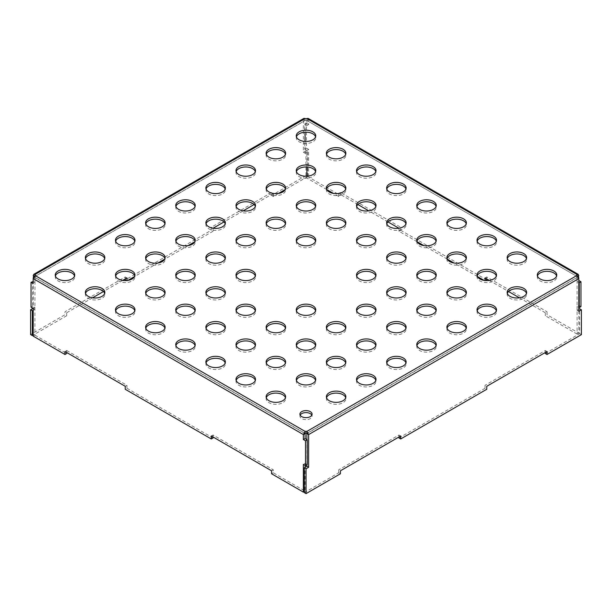 <?xml version="1.0" encoding="UTF-8"?>
<svg xmlns="http://www.w3.org/2000/svg" width="612" height="612" viewBox="0 0 612 612"><rect width="100%" height="100%" fill="white"/><g stroke="black" fill="none" stroke-linecap="round" stroke-linejoin="round"><path stroke-width="0.46" stroke-dasharray="3.06 2.29" d="M300.163 415.12A6.089 3.511 0 0 0 299.911 416.114A6.089 3.511 0 0 0 301.693 418.6A6.089 3.511 0 0 0 308.326 419.365A6.089 3.511 0 0 0 312.089 416.114A6.089 3.511 0 0 0 311.837 415.12M326.54 397.731A9.738 5.623 0 0 0 326.387 398.726A9.738 5.623 0 0 0 329.241 402.696A9.738 5.623 0 0 0 339.851 403.92A9.738 5.623 0 0 0 345.864 398.726A9.738 5.623 0 0 0 345.711 397.731M356.674 380.335A9.738 5.623 0 0 0 356.513 381.33A9.738 5.623 0 0 0 359.366 385.308A9.738 5.623 0 0 0 369.985 386.524A9.738 5.623 0 0 0 375.998 381.33A9.738 5.623 0 0 0 375.837 380.335M386.799 362.939A9.738 5.623 0 0 0 386.646 363.933A9.738 5.623 0 0 0 389.5 367.911A9.738 5.623 0 0 0 400.11 369.128A9.738 5.623 0 0 0 406.123 363.933A9.738 5.623 0 0 0 405.97 362.939M416.925 345.55A9.738 5.623 0 0 0 416.772 346.545A9.738 5.623 0 0 0 419.625 350.515A9.738 5.623 0 0 0 430.236 351.739A9.738 5.623 0 0 0 436.249 346.545A9.738 5.623 0 0 0 436.096 345.55M447.051 328.154A9.738 5.623 0 0 0 446.898 329.149A9.738 5.623 0 0 0 449.751 333.127A9.738 5.623 0 0 0 460.362 334.343A9.738 5.623 0 0 0 466.375 329.149A9.738 5.623 0 0 0 466.222 328.154M477.176 310.758A9.738 5.623 0 0 0 477.023 311.753A9.738 5.623 0 0 0 479.877 315.731A9.738 5.623 0 0 0 490.495 316.947A9.738 5.623 0 0 0 496.508 311.753A9.738 5.623 0 0 0 496.347 310.758M296.415 380.335A9.738 5.623 0 0 0 296.262 381.33A9.738 5.623 0 0 0 299.115 385.308A9.738 5.623 0 0 0 309.726 386.524A9.738 5.623 0 0 0 315.738 381.33A9.738 5.623 0 0 0 315.585 380.335M326.54 362.939A9.738 5.623 0 0 0 326.387 363.933A9.738 5.623 0 0 0 329.241 367.911A9.738 5.623 0 0 0 339.851 369.128A9.738 5.623 0 0 0 345.864 363.933A9.738 5.623 0 0 0 345.711 362.939M356.674 345.55A9.738 5.623 0 0 0 356.513 346.545A9.738 5.623 0 0 0 359.366 350.515A9.738 5.623 0 0 0 369.985 351.739A9.738 5.623 0 0 0 375.998 346.545A9.738 5.623 0 0 0 375.837 345.55M386.799 328.154A9.738 5.623 0 0 0 386.646 329.149A9.738 5.623 0 0 0 389.5 333.127A9.738 5.623 0 0 0 400.11 334.343A9.738 5.623 0 0 0 406.123 329.149A9.738 5.623 0 0 0 405.97 328.154M416.925 310.758A9.738 5.623 0 0 0 416.772 311.753A9.738 5.623 0 0 0 419.625 315.731A9.738 5.623 0 0 0 430.236 316.947A9.738 5.623 0 0 0 436.249 311.753A9.738 5.623 0 0 0 436.096 310.758M447.051 293.362A9.738 5.623 0 0 0 446.898 294.357A9.738 5.623 0 0 0 449.751 298.335A9.738 5.623 0 0 0 460.362 299.551A9.738 5.623 0 0 0 466.375 294.357A9.738 5.623 0 0 0 466.222 293.362M266.289 397.731A9.738 5.623 0 0 0 266.136 398.726A9.738 5.623 0 0 0 268.989 402.696A9.738 5.623 0 0 0 279.6 403.92A9.738 5.623 0 0 0 285.613 398.726A9.738 5.623 0 0 0 285.46 397.731M266.289 362.939A9.738 5.623 0 0 0 266.136 363.933A9.738 5.623 0 0 0 268.989 367.911A9.738 5.623 0 0 0 279.6 369.128A9.738 5.623 0 0 0 285.613 363.933A9.738 5.623 0 0 0 285.46 362.939M296.415 345.55A9.738 5.623 0 0 0 296.262 346.545A9.738 5.623 0 0 0 299.115 350.515A9.738 5.623 0 0 0 309.726 351.739A9.738 5.623 0 0 0 315.738 346.545A9.738 5.623 0 0 0 315.585 345.55M326.54 328.154A9.738 5.623 0 0 0 326.387 329.149A9.738 5.623 0 0 0 329.241 333.127A9.738 5.623 0 0 0 339.851 334.343A9.738 5.623 0 0 0 345.864 329.149A9.738 5.623 0 0 0 345.711 328.154M356.674 310.758A9.738 5.623 0 0 0 356.513 311.753A9.738 5.623 0 0 0 359.366 315.731A9.738 5.623 0 0 0 369.985 316.947A9.738 5.623 0 0 0 375.998 311.753A9.738 5.623 0 0 0 375.837 310.758M386.799 293.362A9.738 5.623 0 0 0 386.646 294.357A9.738 5.623 0 0 0 389.5 298.335A9.738 5.623 0 0 0 400.11 299.551A9.738 5.623 0 0 0 406.123 294.357A9.738 5.623 0 0 0 405.97 293.362M416.925 275.974A9.738 5.623 0 0 0 416.772 276.968A9.738 5.623 0 0 0 419.625 280.939A9.738 5.623 0 0 0 430.236 282.163A9.738 5.623 0 0 0 436.249 276.968A9.738 5.623 0 0 0 436.096 275.974M236.163 380.335A9.738 5.623 0 0 0 236.002 381.33A9.738 5.623 0 0 0 238.856 385.308A9.738 5.623 0 0 0 249.474 386.524A9.738 5.623 0 0 0 255.487 381.33A9.738 5.623 0 0 0 255.326 380.335M236.163 345.55A9.738 5.623 0 0 0 236.002 346.545A9.738 5.623 0 0 0 238.856 350.515A9.738 5.623 0 0 0 249.474 351.739A9.738 5.623 0 0 0 255.487 346.545A9.738 5.623 0 0 0 255.326 345.55M266.289 328.154A9.738 5.623 0 0 0 266.136 329.149A9.738 5.623 0 0 0 268.989 333.127A9.738 5.623 0 0 0 279.6 334.343A9.738 5.623 0 0 0 285.613 329.149A9.738 5.623 0 0 0 285.46 328.154M356.674 275.974A9.738 5.623 0 0 0 356.513 276.968A9.738 5.623 0 0 0 359.366 280.939A9.738 5.623 0 0 0 369.985 282.163A9.738 5.623 0 0 0 375.998 276.968A9.738 5.623 0 0 0 375.837 275.974M386.799 258.578A9.738 5.623 0 0 0 386.646 259.572A9.738 5.623 0 0 0 389.5 263.55A9.738 5.623 0 0 0 400.11 264.767A9.738 5.623 0 0 0 406.123 259.572A9.738 5.623 0 0 0 405.97 258.578M296.415 310.758A9.738 5.623 0 0 0 296.262 311.753A9.738 5.623 0 0 0 299.115 315.731A9.738 5.623 0 0 0 309.726 316.947A9.738 5.623 0 0 0 315.738 311.753A9.738 5.623 0 0 0 315.585 310.758M206.03 362.939A9.738 5.623 0 0 0 205.877 363.933A9.738 5.623 0 0 0 208.73 367.911A9.738 5.623 0 0 0 219.341 369.128A9.738 5.623 0 0 0 225.354 363.933A9.738 5.623 0 0 0 225.201 362.939M206.03 328.154A9.738 5.623 0 0 0 205.877 329.149A9.738 5.623 0 0 0 208.73 333.127A9.738 5.623 0 0 0 219.341 334.343A9.738 5.623 0 0 0 225.354 329.149A9.738 5.623 0 0 0 225.201 328.154M236.163 310.758A9.738 5.623 0 0 0 236.002 311.753A9.738 5.623 0 0 0 238.856 315.731A9.738 5.623 0 0 0 249.474 316.947A9.738 5.623 0 0 0 255.487 311.753A9.738 5.623 0 0 0 255.326 310.758M507.31 293.362A9.738 5.623 0 0 0 507.157 294.357A9.738 5.623 0 0 0 510.01 298.335A9.738 5.623 0 0 0 520.621 299.551A9.738 5.623 0 0 0 526.634 294.357A9.738 5.623 0 0 0 526.481 293.362M356.674 241.182A9.738 5.623 0 0 0 356.513 242.176A9.738 5.623 0 0 0 359.366 246.154A9.738 5.623 0 0 0 369.985 247.37A9.738 5.623 0 0 0 375.998 242.176A9.738 5.623 0 0 0 375.837 241.182M477.176 275.974A9.738 5.623 0 0 0 477.023 276.968A9.738 5.623 0 0 0 479.877 280.939A9.738 5.623 0 0 0 490.495 282.163A9.738 5.623 0 0 0 496.508 276.968A9.738 5.623 0 0 0 496.347 275.974M175.904 345.55A9.738 5.623 0 0 0 175.751 346.545A9.738 5.623 0 0 0 178.605 350.515A9.738 5.623 0 0 0 189.215 351.739A9.738 5.623 0 0 0 195.228 346.545A9.738 5.623 0 0 0 195.075 345.55M175.904 310.758A9.738 5.623 0 0 0 175.751 311.753A9.738 5.623 0 0 0 178.605 315.731A9.738 5.623 0 0 0 189.215 316.947A9.738 5.623 0 0 0 195.228 311.753A9.738 5.623 0 0 0 195.075 310.758M206.03 293.362A9.738 5.623 0 0 0 205.877 294.357A9.738 5.623 0 0 0 208.73 298.335A9.738 5.623 0 0 0 219.341 299.551A9.738 5.623 0 0 0 225.354 294.357A9.738 5.623 0 0 0 225.201 293.362M236.163 275.974A9.738 5.623 0 0 0 236.002 276.968A9.738 5.623 0 0 0 238.856 280.939A9.738 5.623 0 0 0 249.474 282.163A9.738 5.623 0 0 0 255.487 276.968A9.738 5.623 0 0 0 255.326 275.974M296.415 241.182A9.738 5.623 0 0 0 296.262 242.176A9.738 5.623 0 0 0 299.115 246.154A9.738 5.623 0 0 0 309.726 247.37A9.738 5.623 0 0 0 315.738 242.176A9.738 5.623 0 0 0 315.585 241.182M326.54 223.793A9.738 5.623 0 0 0 326.387 224.78A9.738 5.623 0 0 0 329.241 228.758A9.738 5.623 0 0 0 339.851 229.974A9.738 5.623 0 0 0 345.864 224.78A9.738 5.623 0 0 0 345.711 223.793M447.051 258.578A9.738 5.623 0 0 0 446.898 259.572A9.738 5.623 0 0 0 449.751 263.55A9.738 5.623 0 0 0 460.362 264.767A9.738 5.623 0 0 0 466.375 259.572A9.738 5.623 0 0 0 466.222 258.578M145.778 328.154A9.738 5.623 0 0 0 145.625 329.149A9.738 5.623 0 0 0 148.479 333.127A9.738 5.623 0 0 0 159.089 334.343A9.738 5.623 0 0 0 165.102 329.149A9.738 5.623 0 0 0 164.949 328.154M145.778 293.362A9.738 5.623 0 0 0 145.625 294.357A9.738 5.623 0 0 0 148.479 298.335A9.738 5.623 0 0 0 159.089 299.551A9.738 5.623 0 0 0 165.102 294.357A9.738 5.623 0 0 0 164.949 293.362M175.904 275.974A9.738 5.623 0 0 0 175.751 276.968A9.738 5.623 0 0 0 178.605 280.939A9.738 5.623 0 0 0 189.215 282.163A9.738 5.623 0 0 0 195.228 276.968A9.738 5.623 0 0 0 195.075 275.974M206.03 258.578A9.738 5.623 0 0 0 205.877 259.572A9.738 5.623 0 0 0 208.73 263.55A9.738 5.623 0 0 0 219.341 264.767A9.738 5.623 0 0 0 225.354 259.572A9.738 5.623 0 0 0 225.201 258.578M236.163 241.182A9.738 5.623 0 0 0 236.002 242.176A9.738 5.623 0 0 0 238.856 246.154A9.738 5.623 0 0 0 249.474 247.37A9.738 5.623 0 0 0 255.487 242.176A9.738 5.623 0 0 0 255.326 241.182M266.289 223.793A9.738 5.623 0 0 0 266.136 224.78A9.738 5.623 0 0 0 268.989 228.758A9.738 5.623 0 0 0 279.6 229.974A9.738 5.623 0 0 0 285.613 224.78A9.738 5.623 0 0 0 285.46 223.793M296.415 206.397A9.738 5.623 0 0 0 296.262 207.392A9.738 5.623 0 0 0 299.115 211.362A9.738 5.623 0 0 0 309.726 212.586A9.738 5.623 0 0 0 315.738 207.392A9.738 5.623 0 0 0 315.585 206.397M416.925 241.182A9.738 5.623 0 0 0 416.772 242.176A9.738 5.623 0 0 0 419.625 246.154A9.738 5.623 0 0 0 430.236 247.37A9.738 5.623 0 0 0 436.249 242.176A9.738 5.623 0 0 0 436.096 241.182M115.653 310.758A9.738 5.623 0 0 0 115.492 311.753A9.738 5.623 0 0 0 118.345 315.731A9.738 5.623 0 0 0 128.964 316.947A9.738 5.623 0 0 0 134.977 311.753A9.738 5.623 0 0 0 134.824 310.758M386.799 223.793A9.738 5.623 0 0 0 386.646 224.78A9.738 5.623 0 0 0 389.5 228.758A9.738 5.623 0 0 0 400.11 229.974A9.738 5.623 0 0 0 406.123 224.78A9.738 5.623 0 0 0 405.97 223.793M356.674 206.397A9.738 5.623 0 0 0 356.513 207.392A9.738 5.623 0 0 0 359.366 211.362A9.738 5.623 0 0 0 369.985 212.586A9.738 5.623 0 0 0 375.998 207.392A9.738 5.623 0 0 0 375.837 206.397M326.54 189.001A9.738 5.623 0 0 0 326.387 189.995A9.738 5.623 0 0 0 329.241 193.973A9.738 5.623 0 0 0 339.851 195.19A9.738 5.623 0 0 0 345.864 189.995A9.738 5.623 0 0 0 345.711 189.001M537.435 275.974A9.738 5.623 0 0 0 537.282 276.968A9.738 5.623 0 0 0 540.136 280.939A9.738 5.623 0 0 0 550.746 282.163A9.738 5.623 0 0 0 556.759 276.968A9.738 5.623 0 0 0 556.606 275.974M507.31 258.578A9.738 5.623 0 0 0 507.157 259.572A9.738 5.623 0 0 0 510.01 263.55A9.738 5.623 0 0 0 520.621 264.767A9.738 5.623 0 0 0 526.634 259.572A9.738 5.623 0 0 0 526.481 258.578M477.176 241.182A9.738 5.623 0 0 0 477.023 242.176A9.738 5.623 0 0 0 479.877 246.154A9.738 5.623 0 0 0 490.495 247.37A9.738 5.623 0 0 0 496.508 242.176A9.738 5.623 0 0 0 496.347 241.182M447.051 223.793A9.738 5.623 0 0 0 446.898 224.78A9.738 5.623 0 0 0 449.751 228.758A9.738 5.623 0 0 0 460.362 229.974A9.738 5.623 0 0 0 466.375 224.78A9.738 5.623 0 0 0 466.222 223.793M416.925 206.397A9.738 5.623 0 0 0 416.772 207.392A9.738 5.623 0 0 0 419.625 211.362A9.738 5.623 0 0 0 430.236 212.586A9.738 5.623 0 0 0 436.249 207.392A9.738 5.623 0 0 0 436.096 206.397M386.799 189.001A9.738 5.623 0 0 0 386.646 189.995A9.738 5.623 0 0 0 389.5 193.973A9.738 5.623 0 0 0 400.11 195.19A9.738 5.623 0 0 0 406.123 189.995A9.738 5.623 0 0 0 405.97 189.001M356.674 171.605A9.738 5.623 0 0 0 356.513 172.599A9.738 5.623 0 0 0 359.366 176.577A9.738 5.623 0 0 0 369.985 177.794A9.738 5.623 0 0 0 375.998 172.599A9.738 5.623 0 0 0 375.837 171.605M115.653 275.974A9.738 5.623 0 0 0 115.492 276.968A9.738 5.623 0 0 0 118.345 280.939A9.738 5.623 0 0 0 128.964 282.163A9.738 5.623 0 0 0 134.977 276.968A9.738 5.623 0 0 0 134.824 275.974M145.778 258.578A9.738 5.623 0 0 0 145.625 259.572A9.738 5.623 0 0 0 148.479 263.55A9.738 5.623 0 0 0 159.089 264.767A9.738 5.623 0 0 0 165.102 259.572A9.738 5.623 0 0 0 164.949 258.578M175.904 241.182A9.738 5.623 0 0 0 175.751 242.176A9.738 5.623 0 0 0 178.605 246.154A9.738 5.623 0 0 0 189.215 247.37A9.738 5.623 0 0 0 195.228 242.176A9.738 5.623 0 0 0 195.075 241.182M206.03 223.793A9.738 5.623 0 0 0 205.877 224.78A9.738 5.623 0 0 0 208.73 228.758A9.738 5.623 0 0 0 219.341 229.974A9.738 5.623 0 0 0 225.354 224.78A9.738 5.623 0 0 0 225.201 223.793M236.163 206.397A9.738 5.623 0 0 0 236.002 207.392A9.738 5.623 0 0 0 238.856 211.362A9.738 5.623 0 0 0 249.474 212.586A9.738 5.623 0 0 0 255.487 207.392A9.738 5.623 0 0 0 255.326 206.397M266.289 189.001A9.738 5.623 0 0 0 266.136 189.995A9.738 5.623 0 0 0 268.989 193.973A9.738 5.623 0 0 0 279.6 195.19A9.738 5.623 0 0 0 285.613 189.995A9.738 5.623 0 0 0 285.46 189.001M85.519 293.362A9.738 5.623 0 0 0 85.366 294.357A9.738 5.623 0 0 0 88.22 298.335A9.738 5.623 0 0 0 98.83 299.551A9.738 5.623 0 0 0 104.843 294.357A9.738 5.623 0 0 0 104.69 293.362M296.415 171.605A9.738 5.623 0 0 0 296.262 172.599A9.738 5.623 0 0 0 299.115 176.577A9.738 5.623 0 0 0 309.726 177.794A9.738 5.623 0 0 0 315.738 172.599A9.738 5.623 0 0 0 315.585 171.605M326.54 154.216A9.738 5.623 0 0 0 326.387 155.211A9.738 5.623 0 0 0 329.241 159.181A9.738 5.623 0 0 0 339.851 160.405A9.738 5.623 0 0 0 345.864 155.211A9.738 5.623 0 0 0 345.711 154.216M85.519 258.578A9.738 5.623 0 0 0 85.366 259.572A9.738 5.623 0 0 0 88.22 263.55A9.738 5.623 0 0 0 98.83 264.767A9.738 5.623 0 0 0 104.843 259.572A9.738 5.623 0 0 0 104.69 258.578M115.653 241.182A9.738 5.623 0 0 0 115.492 242.176A9.738 5.623 0 0 0 118.345 246.154A9.738 5.623 0 0 0 128.964 247.37A9.738 5.623 0 0 0 134.977 242.176A9.738 5.623 0 0 0 134.824 241.182M145.778 223.793A9.738 5.623 0 0 0 145.625 224.78A9.738 5.623 0 0 0 148.479 228.758A9.738 5.623 0 0 0 159.089 229.974A9.738 5.623 0 0 0 165.102 224.78A9.738 5.623 0 0 0 164.949 223.793M175.904 206.397A9.738 5.623 0 0 0 175.751 207.392A9.738 5.623 0 0 0 178.605 211.362A9.738 5.623 0 0 0 189.215 212.586A9.738 5.623 0 0 0 195.228 207.392A9.738 5.623 0 0 0 195.075 206.397M206.03 189.001A9.738 5.623 0 0 0 205.877 189.995A9.738 5.623 0 0 0 208.73 193.973A9.738 5.623 0 0 0 219.341 195.19A9.738 5.623 0 0 0 225.354 189.995A9.738 5.623 0 0 0 225.201 189.001M236.163 171.605A9.738 5.623 0 0 0 236.002 172.599A9.738 5.623 0 0 0 238.856 176.577A9.738 5.623 0 0 0 249.474 177.794A9.738 5.623 0 0 0 255.487 172.599A9.738 5.623 0 0 0 255.326 171.605M55.394 275.974A9.738 5.623 0 0 0 55.241 276.968A9.738 5.623 0 0 0 58.094 280.939A9.738 5.623 0 0 0 68.705 282.163A9.738 5.623 0 0 0 74.718 276.968A9.738 5.623 0 0 0 74.565 275.974M266.289 154.216A9.738 5.623 0 0 0 266.136 155.211A9.738 5.623 0 0 0 268.989 159.181A9.738 5.623 0 0 0 279.6 160.405A9.738 5.623 0 0 0 285.613 155.211A9.738 5.623 0 0 0 285.46 154.216M296.415 136.82A9.738 5.623 0 0 0 296.262 137.815A9.738 5.623 0 0 0 299.115 141.793A9.738 5.623 0 0 0 309.726 143.009A9.738 5.623 0 0 0 315.738 137.815A9.738 5.623 0 0 0 315.585 136.82M304.761 124.274L306.482 123.28L306.482 148.135L304.761 149.121L304.761 124.274L306.91 125.521L306.91 120.549L577.009 276.486L577.093 281.505L578.814 280.51L578.814 278.582L577.093 277.596L577.009 275.454L577.009 276.486A1.17 0.673 0 0 0 576.665 276.968A1.17 0.673 0 0 0 577.009 277.443L306.826 433.434M578.814 305.365L578.814 307.354L577.093 306.36L578.814 305.365L580.972 306.604M578.814 311.286L577.093 310.292L578.814 309.297L578.814 333.096L547.021 314.736L547.021 311.753L545.3 312.747L545.3 315.731L547.021 314.736M577.093 306.36L577.093 334.091L578.814 333.096M577.093 310.292L577.093 277.596L306.91 433.579M326.77 189.559L306.91 178.1L306.91 176.21M306.91 167.007L306.91 150.368L308.632 149.374L308.632 177.105L306.91 178.1M306.91 125.521L308.632 124.527L308.632 119.554L308.104 118.384M577.009 276.486L306.826 120.495A1.17 0.673 0 0 1 305.174 120.495L305.09 132.215M305.09 141.426L305.09 153.252L303.368 152.258L303.368 119.554L303.896 118.384M213.037 436.991L213.037 435.002L273.289 469.794L273.289 472.77L305.09 491.13L305.09 467.339M305.09 465.388L305.09 463.399L303.368 464.393M305.09 491.13L304.332 491.566M306.91 439.607L306.91 464.829M32.75 281.321L32.75 306.168L34.907 307.408L33.186 308.402M34.907 307.408L34.907 335.139L33.186 336.133M33.186 310.23L34.907 309.236L34.991 276.486A1.17 0.673 0 0 1 35.335 276.968A1.17 0.673 0 0 1 34.991 277.443L34.907 282.56L33.186 283.555M34.907 309.236L33.186 308.241L33.186 278.582L34.907 277.596L305.09 433.579M304.332 492.622L338.711 472.77L340.433 473.764M338.711 472.77L338.711 469.794L340.433 470.789M400.684 435.996L398.963 435.002L338.711 469.794M398.963 435.002L398.963 436.991M398.963 437.985L485.041 388.291L486.762 389.278M485.041 388.291L485.041 385.308L486.762 386.302M547.021 351.51L545.3 350.515L485.041 385.308M545.3 350.515L545.3 352.504M545.3 353.499L579.679 333.655L579.679 308.8M581.4 334.642L579.679 333.655M577.093 334.091L545.3 315.731M489.286 280.411L508.503 291.503M519.412 297.799L545.3 312.747M485.041 277.963L486.762 276.968L547.021 311.753M485.041 280.51L485.041 280.939L485.698 280.564M486.762 276.968L486.762 278.957M485.041 280.939L484.069 280.38M477.406 276.532L453.943 262.984M447.28 259.136L423.818 245.596M417.154 241.748L398.963 231.244L400.684 230.25L400.684 227.266L340.433 192.482L340.433 195.465L308.632 177.105M486.762 279.952L400.684 230.25M398.963 231.244L398.963 228.261L400.684 227.266M387.993 221.927L368.776 210.834M357.867 204.53L338.711 193.476L340.433 192.482M338.711 193.476L338.711 196.46L340.433 195.465M338.711 196.46L333.433 193.407M305.174 118.514L305.09 120.549L303.368 119.554L33.186 275.545M305.946 175.613L305.946 150.766L307.668 151.761L307.668 176.608L305.946 175.613L271.567 195.465L271.567 192.482L211.316 227.266L211.316 230.25L125.238 279.952M307.668 176.608L285.23 189.559M278.567 193.407L273.289 196.46L271.567 195.465M273.289 196.46L273.289 193.476L271.567 192.482M273.289 193.476L254.133 204.53M243.224 210.834L224.007 221.927M213.098 228.23L211.316 227.266M213.037 228.261L213.037 231.244L211.316 230.25M213.037 231.244L194.845 241.748M188.182 245.596L164.72 259.136M158.057 262.984L134.594 276.532M127.931 280.38L126.959 280.939L126.302 280.564M126.959 280.939L126.959 280.51M126.959 277.963L125.238 276.968L64.979 311.753L64.979 314.736L30.6 334.588M125.238 278.957L125.238 276.968M122.714 280.411L103.497 291.503M92.588 297.799L66.7 312.747L64.979 311.753M66.7 312.747L66.7 315.731L64.979 314.736M66.7 315.731L33.186 335.085M34.196 276.127L34.991 276.486L34.991 275.454L34.991 277.443L305.174 433.434M34.907 335.139L66.7 353.499M66.7 352.504L66.7 350.515L64.979 351.51M66.7 350.515L126.959 385.308L125.238 386.302M126.959 385.308L126.959 388.291L125.238 389.278M126.959 388.291L213.037 437.985M213.037 435.002L211.316 435.996M273.289 469.794L271.567 470.789M273.289 472.77L271.567 473.764M305.946 150.766L303.368 152.258M306.482 148.135L308.632 149.374M306.482 123.28L308.632 124.527M33.186 281.566L34.907 282.56M307.239 464.638L305.09 463.399M307.668 151.761L305.09 153.252M578.814 282.499L577.093 281.505M304.761 149.121L306.91 150.368M32.75 306.168L31.028 307.163M577.093 276.54L577.804 276.127M306.91 120.549L308.632 119.554L578.814 275.545M306.826 120.495L306.826 118.514M305.174 120.495L34.991 276.486M34.907 276.54L305.09 120.549M299.911 416.114L299.911 414.133M326.387 398.726L326.387 396.737M356.513 381.33L356.513 379.341M386.646 363.933L386.646 361.944M416.772 346.545L416.772 344.556M446.898 329.149L446.898 327.16M477.023 311.753L477.023 309.764M296.262 381.33L296.262 379.341M326.387 363.933L326.387 361.944M356.513 346.545L356.513 344.556M386.646 329.149L386.646 327.16M416.772 311.753L416.772 309.764M446.898 294.357L446.898 292.368M266.136 398.726L266.136 396.737M266.136 363.933L266.136 361.944M296.262 346.545L296.262 344.556M326.387 329.149L326.387 327.16M356.513 311.753L356.513 309.764M386.646 294.357L386.646 292.368M416.772 276.968L416.772 274.979M236.002 381.33L236.002 379.341M236.002 346.545L236.002 344.556M266.136 329.149L266.136 327.16M356.513 276.968L356.513 274.979M386.646 259.572L386.646 257.583M296.262 311.753L296.262 309.764M205.877 363.933L205.877 361.944M205.877 329.149L205.877 327.16M236.002 311.753L236.002 309.764M507.157 294.357L507.157 292.368M356.513 242.176L356.513 240.187M477.023 276.968L477.023 274.979M175.751 346.545L175.751 344.556M175.751 311.753L175.751 309.764M205.877 294.357L205.877 292.368M236.002 276.968L236.002 274.979M296.262 242.176L296.262 240.187M326.387 224.78L326.387 222.799M446.898 259.572L446.898 257.583M145.625 329.149L145.625 327.16M145.625 294.357L145.625 292.368M175.751 276.968L175.751 274.979M205.877 259.572L205.877 257.583M236.002 242.176L236.002 240.187M266.136 224.78L266.136 222.799M296.262 207.392L296.262 205.403M416.772 242.176L416.772 240.187M115.492 311.753L115.492 309.764M386.646 224.78L386.646 222.799M356.513 207.392L356.513 205.403M326.387 189.995L326.387 188.006M537.282 276.968L537.282 274.979M507.157 259.572L507.157 257.583M477.023 242.176L477.023 240.187M446.898 224.78L446.898 222.799M416.772 207.392L416.772 205.403M386.646 189.995L386.646 188.006M356.513 172.599L356.513 170.61M115.492 276.968L115.492 274.979M145.625 259.572L145.625 257.583M175.751 242.176L175.751 240.187M205.877 224.78L205.877 222.799M236.002 207.392L236.002 205.403M266.136 189.995L266.136 188.006M85.366 294.357L85.366 292.368M296.262 172.599L296.262 170.61M326.387 155.211L326.387 153.222M85.366 259.572L85.366 257.583M115.492 242.176L115.492 240.187M145.625 224.78L145.625 222.799M175.751 207.392L175.751 205.403M205.877 189.995L205.877 188.006M236.002 172.599L236.002 170.61M55.241 276.968L55.241 274.979M266.136 155.211L266.136 153.222M296.262 137.815L296.262 135.826M576.665 276.968L576.665 274.979M35.335 276.968L35.335 274.979M315.738 137.815L315.738 135.826M285.613 155.211L285.613 153.222M74.718 276.968L74.718 274.979M255.487 172.599L255.487 170.61M225.354 189.995L225.354 188.006M195.228 207.392L195.228 205.403M165.102 224.78L165.102 222.799M134.977 242.176L134.977 240.187M104.843 259.572L104.843 257.583M345.864 155.211L345.864 153.222M315.738 172.599L315.738 170.61M104.843 294.357L104.843 292.368M285.613 189.995L285.613 188.006M255.487 207.392L255.487 205.403M225.354 224.78L225.354 222.799M195.228 242.176L195.228 240.187M165.102 259.572L165.102 257.583M134.977 276.968L134.977 274.979M375.998 172.599L375.998 170.61M406.123 189.995L406.123 188.006M436.249 207.392L436.249 205.403M466.375 224.78L466.375 222.799M496.508 242.176L496.508 240.187M526.634 259.572L526.634 257.583M556.759 276.968L556.759 274.979M345.864 189.995L345.864 188.006M375.998 207.392L375.998 205.403M406.123 224.78L406.123 222.799M134.977 311.753L134.977 309.764M436.249 242.176L436.249 240.187M315.738 207.392L315.738 205.403M285.613 224.78L285.613 222.799M255.487 242.176L255.487 240.187M225.354 259.572L225.354 257.583M195.228 276.968L195.228 274.979M165.102 294.357L165.102 292.368M165.102 329.149L165.102 327.16M466.375 259.572L466.375 257.583M345.864 224.78L345.864 222.799M315.738 242.176L315.738 240.187M255.487 276.968L255.487 274.979M225.354 294.357L225.354 292.368M195.228 311.753L195.228 309.764M195.228 346.545L195.228 344.556M496.508 276.968L496.508 274.979M375.998 242.176L375.998 240.187M526.634 294.357L526.634 292.368M255.487 311.753L255.487 309.764M225.354 329.149L225.354 327.16M225.354 363.933L225.354 361.944M315.738 311.753L315.738 309.764M406.123 259.572L406.123 257.583M375.998 276.968L375.998 274.979M285.613 329.149L285.613 327.16M255.487 346.545L255.487 344.556M255.487 381.33L255.487 379.341M436.249 276.968L436.249 274.979M406.123 294.357L406.123 292.368M375.998 311.753L375.998 309.764M345.864 329.149L345.864 327.16M315.738 346.545L315.738 344.556M285.613 363.933L285.613 361.944M285.613 398.726L285.613 396.737M466.375 294.357L466.375 292.368M436.249 311.753L436.249 309.764M406.123 329.149L406.123 327.16M375.998 346.545L375.998 344.556M345.864 363.933L345.864 361.944M315.738 381.33L315.738 379.341M496.508 311.753L496.508 309.764M466.375 329.149L466.375 327.16M436.249 346.545L436.249 344.556M406.123 363.933L406.123 361.944M375.998 381.33L375.998 379.341M345.864 398.726L345.864 396.737M312.089 416.114L312.089 414.133M34.93 276.479L305.113 120.495M306.887 120.495L577.07 276.479"/><path stroke-width="0.92" d="M310.307 411.647A6.089 3.511 0 0 0 303.674 410.882A6.089 3.511 0 0 0 299.911 414.133A6.089 3.511 0 0 0 301.693 416.611A6.089 3.511 0 0 0 308.326 417.376A6.089 3.511 0 0 0 312.089 414.133A6.089 3.511 0 0 0 310.307 411.647M311.837 415.12A6.089 3.511 0 0 0 310.307 413.636A6.089 3.511 0 0 0 300.163 415.12M343.011 392.759A9.738 5.623 0 0 0 332.4 391.542A9.738 5.623 0 0 0 326.387 396.737A9.738 5.623 0 0 0 329.241 400.715A9.738 5.623 0 0 0 339.851 401.931A9.738 5.623 0 0 0 345.864 396.737A9.738 5.623 0 0 0 343.011 392.759M345.711 397.731A9.738 5.623 0 0 0 343.011 394.748A9.738 5.623 0 0 0 333.211 393.355A9.738 5.623 0 0 0 326.54 397.731M373.144 375.363A9.738 5.623 0 0 0 362.526 374.146A9.738 5.623 0 0 0 356.513 379.341A9.738 5.623 0 0 0 359.366 383.319A9.738 5.623 0 0 0 369.985 384.535A9.738 5.623 0 0 0 375.998 379.341A9.738 5.623 0 0 0 373.144 375.363M375.837 380.335A9.738 5.623 0 0 0 373.144 377.352A9.738 5.623 0 0 0 363.344 375.967A9.738 5.623 0 0 0 356.674 380.335M403.27 357.974A9.738 5.623 0 0 0 392.659 356.75A9.738 5.623 0 0 0 386.646 361.944A9.738 5.623 0 0 0 389.5 365.922A9.738 5.623 0 0 0 400.11 367.139A9.738 5.623 0 0 0 406.123 361.944A9.738 5.623 0 0 0 403.27 357.974M405.97 362.939A9.738 5.623 0 0 0 403.27 359.963A9.738 5.623 0 0 0 393.47 358.571A9.738 5.623 0 0 0 386.799 362.939M433.395 340.578A9.738 5.623 0 0 0 422.785 339.362A9.738 5.623 0 0 0 416.772 344.556A9.738 5.623 0 0 0 419.625 348.526A9.738 5.623 0 0 0 430.236 349.75A9.738 5.623 0 0 0 436.249 344.556A9.738 5.623 0 0 0 433.395 340.578M436.096 345.55A9.738 5.623 0 0 0 433.395 342.567A9.738 5.623 0 0 0 423.596 341.175A9.738 5.623 0 0 0 416.925 345.55M463.521 323.182A9.738 5.623 0 0 0 452.911 321.966A9.738 5.623 0 0 0 446.898 327.16A9.738 5.623 0 0 0 449.751 331.138A9.738 5.623 0 0 0 460.362 332.354A9.738 5.623 0 0 0 466.375 327.16A9.738 5.623 0 0 0 463.521 323.182M466.222 328.154A9.738 5.623 0 0 0 463.521 325.171A9.738 5.623 0 0 0 453.722 323.779A9.738 5.623 0 0 0 447.051 328.154M493.654 305.786A9.738 5.623 0 0 0 483.036 304.569A9.738 5.623 0 0 0 477.023 309.764A9.738 5.623 0 0 0 479.877 313.742A9.738 5.623 0 0 0 490.495 314.958A9.738 5.623 0 0 0 496.508 309.764A9.738 5.623 0 0 0 493.654 305.786M496.347 310.758A9.738 5.623 0 0 0 493.654 307.775A9.738 5.623 0 0 0 483.855 306.39A9.738 5.623 0 0 0 477.176 310.758M312.885 375.363A9.738 5.623 0 0 0 302.274 374.146A9.738 5.623 0 0 0 296.262 379.341A9.738 5.623 0 0 0 299.115 383.319A9.738 5.623 0 0 0 309.726 384.535A9.738 5.623 0 0 0 315.738 379.341A9.738 5.623 0 0 0 312.885 375.363M315.585 380.335A9.738 5.623 0 0 0 312.885 377.352A9.738 5.623 0 0 0 303.085 375.967A9.738 5.623 0 0 0 296.415 380.335M343.011 357.974A9.738 5.623 0 0 0 332.4 356.75A9.738 5.623 0 0 0 326.387 361.944A9.738 5.623 0 0 0 329.241 365.922A9.738 5.623 0 0 0 339.851 367.139A9.738 5.623 0 0 0 345.864 361.944A9.738 5.623 0 0 0 343.011 357.974M345.711 362.939A9.738 5.623 0 0 0 343.011 359.963A9.738 5.623 0 0 0 333.211 358.571A9.738 5.623 0 0 0 326.54 362.939M373.144 340.578A9.738 5.623 0 0 0 362.526 339.362A9.738 5.623 0 0 0 356.513 344.556A9.738 5.623 0 0 0 359.366 348.526A9.738 5.623 0 0 0 369.985 349.75A9.738 5.623 0 0 0 375.998 344.556A9.738 5.623 0 0 0 373.144 340.578M375.837 345.55A9.738 5.623 0 0 0 373.144 342.567A9.738 5.623 0 0 0 363.344 341.175A9.738 5.623 0 0 0 356.674 345.55M403.27 323.182A9.738 5.623 0 0 0 392.659 321.966A9.738 5.623 0 0 0 386.646 327.16A9.738 5.623 0 0 0 389.5 331.138A9.738 5.623 0 0 0 400.11 332.354A9.738 5.623 0 0 0 406.123 327.16A9.738 5.623 0 0 0 403.27 323.182M405.97 328.154A9.738 5.623 0 0 0 403.27 325.171A9.738 5.623 0 0 0 393.47 323.779A9.738 5.623 0 0 0 386.799 328.154M433.395 305.786A9.738 5.623 0 0 0 422.785 304.569A9.738 5.623 0 0 0 416.772 309.764A9.738 5.623 0 0 0 419.625 313.742A9.738 5.623 0 0 0 430.236 314.958A9.738 5.623 0 0 0 436.249 309.764A9.738 5.623 0 0 0 433.395 305.786M436.096 310.758A9.738 5.623 0 0 0 433.395 307.775A9.738 5.623 0 0 0 423.596 306.39A9.738 5.623 0 0 0 416.925 310.758M463.521 288.397A9.738 5.623 0 0 0 452.911 287.173A9.738 5.623 0 0 0 446.898 292.368A9.738 5.623 0 0 0 449.751 296.346A9.738 5.623 0 0 0 460.362 297.57A9.738 5.623 0 0 0 466.375 292.368A9.738 5.623 0 0 0 463.521 288.397M466.222 293.362A9.738 5.623 0 0 0 463.521 290.386A9.738 5.623 0 0 0 453.722 288.994A9.738 5.623 0 0 0 447.051 293.362M282.759 392.759A9.738 5.623 0 0 0 272.149 391.542A9.738 5.623 0 0 0 266.136 396.737A9.738 5.623 0 0 0 268.989 400.715A9.738 5.623 0 0 0 279.6 401.931A9.738 5.623 0 0 0 285.613 396.737A9.738 5.623 0 0 0 282.759 392.759M285.46 397.731A9.738 5.623 0 0 0 282.759 394.748A9.738 5.623 0 0 0 272.96 393.355A9.738 5.623 0 0 0 266.289 397.731M282.759 357.974A9.738 5.623 0 0 0 272.149 356.75A9.738 5.623 0 0 0 266.136 361.944A9.738 5.623 0 0 0 268.989 365.922A9.738 5.623 0 0 0 279.6 367.139A9.738 5.623 0 0 0 285.613 361.944A9.738 5.623 0 0 0 282.759 357.974M285.46 362.939A9.738 5.623 0 0 0 282.759 359.963A9.738 5.623 0 0 0 272.96 358.571A9.738 5.623 0 0 0 266.289 362.939M312.885 340.578A9.738 5.623 0 0 0 302.274 339.362A9.738 5.623 0 0 0 296.262 344.556A9.738 5.623 0 0 0 299.115 348.526A9.738 5.623 0 0 0 309.726 349.75A9.738 5.623 0 0 0 315.738 344.556A9.738 5.623 0 0 0 312.885 340.578M315.585 345.55A9.738 5.623 0 0 0 312.885 342.567A9.738 5.623 0 0 0 303.085 341.175A9.738 5.623 0 0 0 296.415 345.55M343.011 323.182A9.738 5.623 0 0 0 332.4 321.966A9.738 5.623 0 0 0 326.387 327.16A9.738 5.623 0 0 0 329.241 331.138A9.738 5.623 0 0 0 339.851 332.354A9.738 5.623 0 0 0 345.864 327.16A9.738 5.623 0 0 0 343.011 323.182M345.711 328.154A9.738 5.623 0 0 0 343.011 325.171A9.738 5.623 0 0 0 333.211 323.779A9.738 5.623 0 0 0 326.54 328.154M373.144 305.786A9.738 5.623 0 0 0 362.526 304.569A9.738 5.623 0 0 0 356.513 309.764A9.738 5.623 0 0 0 359.366 313.742A9.738 5.623 0 0 0 369.985 314.958A9.738 5.623 0 0 0 375.998 309.764A9.738 5.623 0 0 0 373.144 305.786M375.837 310.758A9.738 5.623 0 0 0 373.144 307.775A9.738 5.623 0 0 0 363.344 306.39A9.738 5.623 0 0 0 356.674 310.758M403.27 288.397A9.738 5.623 0 0 0 392.659 287.173A9.738 5.623 0 0 0 386.646 292.368A9.738 5.623 0 0 0 389.5 296.346A9.738 5.623 0 0 0 400.11 297.57A9.738 5.623 0 0 0 406.123 292.368A9.738 5.623 0 0 0 403.27 288.397M405.97 293.362A9.738 5.623 0 0 0 403.27 290.386A9.738 5.623 0 0 0 393.47 288.994A9.738 5.623 0 0 0 386.799 293.362M433.395 271.001A9.738 5.623 0 0 0 422.785 269.785A9.738 5.623 0 0 0 416.772 274.979A9.738 5.623 0 0 0 419.625 278.95A9.738 5.623 0 0 0 430.236 280.174A9.738 5.623 0 0 0 436.249 274.979A9.738 5.623 0 0 0 433.395 271.001M436.096 275.974A9.738 5.623 0 0 0 433.395 272.99A9.738 5.623 0 0 0 423.596 271.598A9.738 5.623 0 0 0 416.925 275.974M252.634 375.363A9.738 5.623 0 0 0 242.015 374.146A9.738 5.623 0 0 0 236.002 379.341A9.738 5.623 0 0 0 238.856 383.319A9.738 5.623 0 0 0 249.474 384.535A9.738 5.623 0 0 0 255.487 379.341A9.738 5.623 0 0 0 252.634 375.363M255.326 380.335A9.738 5.623 0 0 0 252.634 377.352A9.738 5.623 0 0 0 242.834 375.967A9.738 5.623 0 0 0 236.163 380.335M252.634 340.578A9.738 5.623 0 0 0 242.015 339.362A9.738 5.623 0 0 0 236.002 344.556A9.738 5.623 0 0 0 238.856 348.526A9.738 5.623 0 0 0 249.474 349.75A9.738 5.623 0 0 0 255.487 344.556A9.738 5.623 0 0 0 252.634 340.578M255.326 345.55A9.738 5.623 0 0 0 252.634 342.567A9.738 5.623 0 0 0 242.834 341.175A9.738 5.623 0 0 0 236.163 345.55M282.759 323.182A9.738 5.623 0 0 0 272.149 321.966A9.738 5.623 0 0 0 266.136 327.16A9.738 5.623 0 0 0 268.989 331.138A9.738 5.623 0 0 0 279.6 332.354A9.738 5.623 0 0 0 285.613 327.16A9.738 5.623 0 0 0 282.759 323.182M285.46 328.154A9.738 5.623 0 0 0 282.759 325.171A9.738 5.623 0 0 0 272.96 323.779A9.738 5.623 0 0 0 266.289 328.154M373.144 271.001A9.738 5.623 0 0 0 362.526 269.785A9.738 5.623 0 0 0 356.513 274.979A9.738 5.623 0 0 0 359.366 278.95A9.738 5.623 0 0 0 369.985 280.174A9.738 5.623 0 0 0 375.998 274.979A9.738 5.623 0 0 0 373.144 271.001M375.837 275.974A9.738 5.623 0 0 0 373.144 272.99A9.738 5.623 0 0 0 363.344 271.598A9.738 5.623 0 0 0 356.674 275.974M403.27 253.605A9.738 5.623 0 0 0 392.659 252.389A9.738 5.623 0 0 0 386.646 257.583A9.738 5.623 0 0 0 389.5 261.561A9.738 5.623 0 0 0 400.11 262.778A9.738 5.623 0 0 0 406.123 257.583A9.738 5.623 0 0 0 403.27 253.605M405.97 258.578A9.738 5.623 0 0 0 403.27 255.594A9.738 5.623 0 0 0 393.47 254.21A9.738 5.623 0 0 0 386.799 258.578M312.885 305.786A9.738 5.623 0 0 0 302.274 304.569A9.738 5.623 0 0 0 296.262 309.764A9.738 5.623 0 0 0 299.115 313.742A9.738 5.623 0 0 0 309.726 314.958A9.738 5.623 0 0 0 315.738 309.764A9.738 5.623 0 0 0 312.885 305.786M315.585 310.758A9.738 5.623 0 0 0 312.885 307.775A9.738 5.623 0 0 0 303.085 306.39A9.738 5.623 0 0 0 296.415 310.758M222.5 357.974A9.738 5.623 0 0 0 211.89 356.75A9.738 5.623 0 0 0 205.877 361.944A9.738 5.623 0 0 0 208.73 365.922A9.738 5.623 0 0 0 219.341 367.139A9.738 5.623 0 0 0 225.354 361.944A9.738 5.623 0 0 0 222.5 357.974M225.201 362.939A9.738 5.623 0 0 0 222.5 359.963A9.738 5.623 0 0 0 212.701 358.571A9.738 5.623 0 0 0 206.03 362.939M222.5 323.182A9.738 5.623 0 0 0 211.89 321.966A9.738 5.623 0 0 0 205.877 327.16A9.738 5.623 0 0 0 208.73 331.138A9.738 5.623 0 0 0 219.341 332.354A9.738 5.623 0 0 0 225.354 327.16A9.738 5.623 0 0 0 222.5 323.182M225.201 328.154A9.738 5.623 0 0 0 222.5 325.171A9.738 5.623 0 0 0 212.701 323.779A9.738 5.623 0 0 0 206.03 328.154M252.634 305.786A9.738 5.623 0 0 0 242.015 304.569A9.738 5.623 0 0 0 236.002 309.764A9.738 5.623 0 0 0 238.856 313.742A9.738 5.623 0 0 0 249.474 314.958A9.738 5.623 0 0 0 255.487 309.764A9.738 5.623 0 0 0 252.634 305.786M255.326 310.758A9.738 5.623 0 0 0 252.634 307.775A9.738 5.623 0 0 0 242.834 306.39A9.738 5.623 0 0 0 236.163 310.758M523.78 288.397A9.738 5.623 0 0 0 513.17 287.173A9.738 5.623 0 0 0 507.157 292.368A9.738 5.623 0 0 0 510.01 296.346A9.738 5.623 0 0 0 520.621 297.57A9.738 5.623 0 0 0 526.634 292.368A9.738 5.623 0 0 0 523.78 288.397M526.481 293.362A9.738 5.623 0 0 0 523.78 290.386A9.738 5.623 0 0 0 513.981 288.994A9.738 5.623 0 0 0 507.31 293.362M373.144 236.217A9.738 5.623 0 0 0 362.526 234.993A9.738 5.623 0 0 0 356.513 240.187A9.738 5.623 0 0 0 359.366 244.165A9.738 5.623 0 0 0 369.985 245.381A9.738 5.623 0 0 0 375.998 240.187A9.738 5.623 0 0 0 373.144 236.217M375.837 241.182A9.738 5.623 0 0 0 373.144 238.198A9.738 5.623 0 0 0 363.344 236.813A9.738 5.623 0 0 0 356.674 241.182M493.654 271.001A9.738 5.623 0 0 0 483.036 269.785A9.738 5.623 0 0 0 477.023 274.979A9.738 5.623 0 0 0 479.877 278.95A9.738 5.623 0 0 0 490.495 280.174A9.738 5.623 0 0 0 496.508 274.979A9.738 5.623 0 0 0 493.654 271.001M496.347 275.974A9.738 5.623 0 0 0 493.654 272.99A9.738 5.623 0 0 0 483.855 271.598A9.738 5.623 0 0 0 477.176 275.974M192.375 340.578A9.738 5.623 0 0 0 181.764 339.362A9.738 5.623 0 0 0 175.751 344.556A9.738 5.623 0 0 0 178.605 348.526A9.738 5.623 0 0 0 189.215 349.75A9.738 5.623 0 0 0 195.228 344.556A9.738 5.623 0 0 0 192.375 340.578M195.075 345.55A9.738 5.623 0 0 0 192.375 342.567A9.738 5.623 0 0 0 182.575 341.175A9.738 5.623 0 0 0 175.904 345.55M192.375 305.786A9.738 5.623 0 0 0 181.764 304.569A9.738 5.623 0 0 0 175.751 309.764A9.738 5.623 0 0 0 178.605 313.742A9.738 5.623 0 0 0 189.215 314.958A9.738 5.623 0 0 0 195.228 309.764A9.738 5.623 0 0 0 192.375 305.786M195.075 310.758A9.738 5.623 0 0 0 192.375 307.775A9.738 5.623 0 0 0 182.575 306.39A9.738 5.623 0 0 0 175.904 310.758M222.5 288.397A9.738 5.623 0 0 0 211.89 287.173A9.738 5.623 0 0 0 205.877 292.368A9.738 5.623 0 0 0 208.73 296.346A9.738 5.623 0 0 0 219.341 297.57A9.738 5.623 0 0 0 225.354 292.368A9.738 5.623 0 0 0 222.5 288.397M225.201 293.362A9.738 5.623 0 0 0 222.5 290.386A9.738 5.623 0 0 0 212.701 288.994A9.738 5.623 0 0 0 206.03 293.362M252.634 271.001A9.738 5.623 0 0 0 242.015 269.785A9.738 5.623 0 0 0 236.002 274.979A9.738 5.623 0 0 0 238.856 278.95A9.738 5.623 0 0 0 249.474 280.174A9.738 5.623 0 0 0 255.487 274.979A9.738 5.623 0 0 0 252.634 271.001M255.326 275.974A9.738 5.623 0 0 0 252.634 272.99A9.738 5.623 0 0 0 242.834 271.598A9.738 5.623 0 0 0 236.163 275.974M312.885 236.217A9.738 5.623 0 0 0 302.274 234.993A9.738 5.623 0 0 0 296.262 240.187A9.738 5.623 0 0 0 299.115 244.165A9.738 5.623 0 0 0 309.726 245.381A9.738 5.623 0 0 0 315.738 240.187A9.738 5.623 0 0 0 312.885 236.217M315.585 241.182A9.738 5.623 0 0 0 312.885 238.198A9.738 5.623 0 0 0 303.085 236.813A9.738 5.623 0 0 0 296.415 241.182M343.011 218.821A9.738 5.623 0 0 0 332.4 217.604A9.738 5.623 0 0 0 326.387 222.799A9.738 5.623 0 0 0 329.241 226.769A9.738 5.623 0 0 0 339.851 227.993A9.738 5.623 0 0 0 345.864 222.799A9.738 5.623 0 0 0 343.011 218.821M345.711 223.793A9.738 5.623 0 0 0 343.011 220.81A9.738 5.623 0 0 0 333.211 219.417A9.738 5.623 0 0 0 326.54 223.793M463.521 253.605A9.738 5.623 0 0 0 452.911 252.389A9.738 5.623 0 0 0 446.898 257.583A9.738 5.623 0 0 0 449.751 261.561A9.738 5.623 0 0 0 460.362 262.778A9.738 5.623 0 0 0 466.375 257.583A9.738 5.623 0 0 0 463.521 253.605M466.222 258.578A9.738 5.623 0 0 0 463.521 255.594A9.738 5.623 0 0 0 453.722 254.21A9.738 5.623 0 0 0 447.051 258.578M162.249 323.182A9.738 5.623 0 0 0 151.638 321.966A9.738 5.623 0 0 0 145.625 327.16A9.738 5.623 0 0 0 148.479 331.138A9.738 5.623 0 0 0 159.089 332.354A9.738 5.623 0 0 0 165.102 327.16A9.738 5.623 0 0 0 162.249 323.182M164.949 328.154A9.738 5.623 0 0 0 162.249 325.171A9.738 5.623 0 0 0 152.449 323.779A9.738 5.623 0 0 0 145.778 328.154M162.249 288.397A9.738 5.623 0 0 0 151.638 287.173A9.738 5.623 0 0 0 145.625 292.368A9.738 5.623 0 0 0 148.479 296.346A9.738 5.623 0 0 0 159.089 297.57A9.738 5.623 0 0 0 165.102 292.368A9.738 5.623 0 0 0 162.249 288.397M164.949 293.362A9.738 5.623 0 0 0 162.249 290.386A9.738 5.623 0 0 0 152.449 288.994A9.738 5.623 0 0 0 145.778 293.362M192.375 271.001A9.738 5.623 0 0 0 181.764 269.785A9.738 5.623 0 0 0 175.751 274.979A9.738 5.623 0 0 0 178.605 278.95A9.738 5.623 0 0 0 189.215 280.174A9.738 5.623 0 0 0 195.228 274.979A9.738 5.623 0 0 0 192.375 271.001M195.075 275.974A9.738 5.623 0 0 0 192.375 272.99A9.738 5.623 0 0 0 182.575 271.598A9.738 5.623 0 0 0 175.904 275.974M222.5 253.605A9.738 5.623 0 0 0 211.89 252.389A9.738 5.623 0 0 0 205.877 257.583A9.738 5.623 0 0 0 208.73 261.561A9.738 5.623 0 0 0 219.341 262.778A9.738 5.623 0 0 0 225.354 257.583A9.738 5.623 0 0 0 222.5 253.605M225.201 258.578A9.738 5.623 0 0 0 222.5 255.594A9.738 5.623 0 0 0 212.701 254.21A9.738 5.623 0 0 0 206.03 258.578M252.634 236.217A9.738 5.623 0 0 0 242.015 234.993A9.738 5.623 0 0 0 236.002 240.187A9.738 5.623 0 0 0 238.856 244.165A9.738 5.623 0 0 0 249.474 245.381A9.738 5.623 0 0 0 255.487 240.187A9.738 5.623 0 0 0 252.634 236.217M255.326 241.182A9.738 5.623 0 0 0 252.634 238.198A9.738 5.623 0 0 0 242.834 236.813A9.738 5.623 0 0 0 236.163 241.182M282.759 218.821A9.738 5.623 0 0 0 272.149 217.604A9.738 5.623 0 0 0 266.136 222.799A9.738 5.623 0 0 0 268.989 226.769A9.738 5.623 0 0 0 279.6 227.993A9.738 5.623 0 0 0 285.613 222.799A9.738 5.623 0 0 0 282.759 218.821M285.46 223.793A9.738 5.623 0 0 0 282.759 220.81A9.738 5.623 0 0 0 272.96 219.417A9.738 5.623 0 0 0 266.289 223.793M312.885 201.425A9.738 5.623 0 0 0 302.274 200.208A9.738 5.623 0 0 0 296.262 205.403A9.738 5.623 0 0 0 299.115 209.38A9.738 5.623 0 0 0 309.726 210.597A9.738 5.623 0 0 0 315.738 205.403A9.738 5.623 0 0 0 312.885 201.425M315.585 206.397A9.738 5.623 0 0 0 312.885 203.413A9.738 5.623 0 0 0 303.085 202.021A9.738 5.623 0 0 0 296.415 206.397M433.395 236.217A9.738 5.623 0 0 0 422.785 234.993A9.738 5.623 0 0 0 416.772 240.187A9.738 5.623 0 0 0 419.625 244.165A9.738 5.623 0 0 0 430.236 245.381A9.738 5.623 0 0 0 436.249 240.187A9.738 5.623 0 0 0 433.395 236.217M436.096 241.182A9.738 5.623 0 0 0 433.395 238.198A9.738 5.623 0 0 0 423.596 236.813A9.738 5.623 0 0 0 416.925 241.182M132.123 305.786A9.738 5.623 0 0 0 121.505 304.569A9.738 5.623 0 0 0 115.492 309.764A9.738 5.623 0 0 0 118.345 313.742A9.738 5.623 0 0 0 128.964 314.958A9.738 5.623 0 0 0 134.977 309.764A9.738 5.623 0 0 0 132.123 305.786M134.824 310.758A9.738 5.623 0 0 0 132.123 307.775A9.738 5.623 0 0 0 122.324 306.39A9.738 5.623 0 0 0 115.653 310.758M403.27 218.821A9.738 5.623 0 0 0 392.659 217.604A9.738 5.623 0 0 0 386.646 222.799A9.738 5.623 0 0 0 389.5 226.769A9.738 5.623 0 0 0 400.11 227.993A9.738 5.623 0 0 0 406.123 222.799A9.738 5.623 0 0 0 403.27 218.821M405.97 223.793A9.738 5.623 0 0 0 403.27 220.81A9.738 5.623 0 0 0 393.47 219.417A9.738 5.623 0 0 0 386.799 223.793M373.144 201.425A9.738 5.623 0 0 0 362.526 200.208A9.738 5.623 0 0 0 356.513 205.403A9.738 5.623 0 0 0 359.366 209.38A9.738 5.623 0 0 0 369.985 210.597A9.738 5.623 0 0 0 375.998 205.403A9.738 5.623 0 0 0 373.144 201.425M375.837 206.397A9.738 5.623 0 0 0 373.144 203.413A9.738 5.623 0 0 0 363.344 202.021A9.738 5.623 0 0 0 356.674 206.397M343.011 184.028A9.738 5.623 0 0 0 332.4 182.812A9.738 5.623 0 0 0 326.387 188.006A9.738 5.623 0 0 0 329.241 191.984A9.738 5.623 0 0 0 339.851 193.201A9.738 5.623 0 0 0 345.864 188.006A9.738 5.623 0 0 0 343.011 184.028M345.711 189.001A9.738 5.623 0 0 0 343.011 186.017A9.738 5.623 0 0 0 333.211 184.633A9.738 5.623 0 0 0 326.54 189.001M553.906 271.001A9.738 5.623 0 0 0 543.295 269.785A9.738 5.623 0 0 0 537.282 274.979A9.738 5.623 0 0 0 540.136 278.95A9.738 5.623 0 0 0 550.746 280.174A9.738 5.623 0 0 0 556.759 274.979A9.738 5.623 0 0 0 553.906 271.001M556.606 275.974A9.738 5.623 0 0 0 553.906 272.99A9.738 5.623 0 0 0 544.106 271.598A9.738 5.623 0 0 0 537.435 275.974M523.78 253.605A9.738 5.623 0 0 0 513.17 252.389A9.738 5.623 0 0 0 507.157 257.583A9.738 5.623 0 0 0 510.01 261.561A9.738 5.623 0 0 0 520.621 262.778A9.738 5.623 0 0 0 526.634 257.583A9.738 5.623 0 0 0 523.78 253.605M526.481 258.578A9.738 5.623 0 0 0 523.78 255.594A9.738 5.623 0 0 0 513.981 254.21A9.738 5.623 0 0 0 507.31 258.578M493.654 236.217A9.738 5.623 0 0 0 483.036 234.993A9.738 5.623 0 0 0 477.023 240.187A9.738 5.623 0 0 0 479.877 244.165A9.738 5.623 0 0 0 490.495 245.381A9.738 5.623 0 0 0 496.508 240.187A9.738 5.623 0 0 0 493.654 236.217M496.347 241.182A9.738 5.623 0 0 0 493.654 238.198A9.738 5.623 0 0 0 483.855 236.813A9.738 5.623 0 0 0 477.176 241.182M463.521 218.821A9.738 5.623 0 0 0 452.911 217.604A9.738 5.623 0 0 0 446.898 222.799A9.738 5.623 0 0 0 449.751 226.769A9.738 5.623 0 0 0 460.362 227.993A9.738 5.623 0 0 0 466.375 222.799A9.738 5.623 0 0 0 463.521 218.821M466.222 223.793A9.738 5.623 0 0 0 463.521 220.81A9.738 5.623 0 0 0 453.722 219.417A9.738 5.623 0 0 0 447.051 223.793M433.395 201.425A9.738 5.623 0 0 0 422.785 200.208A9.738 5.623 0 0 0 416.772 205.403A9.738 5.623 0 0 0 419.625 209.38A9.738 5.623 0 0 0 430.236 210.597A9.738 5.623 0 0 0 436.249 205.403A9.738 5.623 0 0 0 433.395 201.425M436.096 206.397A9.738 5.623 0 0 0 433.395 203.413A9.738 5.623 0 0 0 423.596 202.021A9.738 5.623 0 0 0 416.925 206.397M403.27 184.028A9.738 5.623 0 0 0 392.659 182.812A9.738 5.623 0 0 0 386.646 188.006A9.738 5.623 0 0 0 389.5 191.984A9.738 5.623 0 0 0 400.11 193.201A9.738 5.623 0 0 0 406.123 188.006A9.738 5.623 0 0 0 403.27 184.028M405.97 189.001A9.738 5.623 0 0 0 403.27 186.017A9.738 5.623 0 0 0 393.47 184.633A9.738 5.623 0 0 0 386.799 189.001M373.144 166.64A9.738 5.623 0 0 0 362.526 165.416A9.738 5.623 0 0 0 356.513 170.61A9.738 5.623 0 0 0 359.366 174.588A9.738 5.623 0 0 0 369.985 175.805A9.738 5.623 0 0 0 375.998 170.61A9.738 5.623 0 0 0 373.144 166.64M375.837 171.605A9.738 5.623 0 0 0 373.144 168.629A9.738 5.623 0 0 0 363.344 167.237A9.738 5.623 0 0 0 356.674 171.605M132.123 271.001A9.738 5.623 0 0 0 121.505 269.785A9.738 5.623 0 0 0 115.492 274.979A9.738 5.623 0 0 0 118.345 278.95A9.738 5.623 0 0 0 128.964 280.174A9.738 5.623 0 0 0 134.977 274.979A9.738 5.623 0 0 0 132.123 271.001M134.824 275.974A9.738 5.623 0 0 0 132.123 272.99A9.738 5.623 0 0 0 122.324 271.598A9.738 5.623 0 0 0 115.653 275.974M162.249 253.605A9.738 5.623 0 0 0 151.638 252.389A9.738 5.623 0 0 0 145.625 257.583A9.738 5.623 0 0 0 148.479 261.561A9.738 5.623 0 0 0 159.089 262.778A9.738 5.623 0 0 0 165.102 257.583A9.738 5.623 0 0 0 162.249 253.605M164.949 258.578A9.738 5.623 0 0 0 162.249 255.594A9.738 5.623 0 0 0 152.449 254.21A9.738 5.623 0 0 0 145.778 258.578M192.375 236.217A9.738 5.623 0 0 0 181.764 234.993A9.738 5.623 0 0 0 175.751 240.187A9.738 5.623 0 0 0 178.605 244.165A9.738 5.623 0 0 0 189.215 245.381A9.738 5.623 0 0 0 195.228 240.187A9.738 5.623 0 0 0 192.375 236.217M195.075 241.182A9.738 5.623 0 0 0 192.375 238.198A9.738 5.623 0 0 0 182.575 236.813A9.738 5.623 0 0 0 175.904 241.182M222.5 218.821A9.738 5.623 0 0 0 211.89 217.604A9.738 5.623 0 0 0 205.877 222.799A9.738 5.623 0 0 0 208.73 226.769A9.738 5.623 0 0 0 219.341 227.993A9.738 5.623 0 0 0 225.354 222.799A9.738 5.623 0 0 0 222.5 218.821M225.201 223.793A9.738 5.623 0 0 0 222.5 220.81A9.738 5.623 0 0 0 212.701 219.417A9.738 5.623 0 0 0 206.03 223.793M252.634 201.425A9.738 5.623 0 0 0 242.015 200.208A9.738 5.623 0 0 0 236.002 205.403A9.738 5.623 0 0 0 238.856 209.38A9.738 5.623 0 0 0 249.474 210.597A9.738 5.623 0 0 0 255.487 205.403A9.738 5.623 0 0 0 252.634 201.425M255.326 206.397A9.738 5.623 0 0 0 252.634 203.413A9.738 5.623 0 0 0 242.834 202.021A9.738 5.623 0 0 0 236.163 206.397M282.759 184.028A9.738 5.623 0 0 0 272.149 182.812A9.738 5.623 0 0 0 266.136 188.006A9.738 5.623 0 0 0 268.989 191.984A9.738 5.623 0 0 0 279.6 193.201A9.738 5.623 0 0 0 285.613 188.006A9.738 5.623 0 0 0 282.759 184.028M285.46 189.001A9.738 5.623 0 0 0 282.759 186.017A9.738 5.623 0 0 0 272.96 184.633A9.738 5.623 0 0 0 266.289 189.001M101.99 288.397A9.738 5.623 0 0 0 91.379 287.173A9.738 5.623 0 0 0 85.366 292.368A9.738 5.623 0 0 0 88.22 296.346A9.738 5.623 0 0 0 98.83 297.57A9.738 5.623 0 0 0 104.843 292.368A9.738 5.623 0 0 0 101.99 288.397M104.69 293.362A9.738 5.623 0 0 0 101.99 290.386A9.738 5.623 0 0 0 92.19 288.994A9.738 5.623 0 0 0 85.519 293.362M312.885 166.64A9.738 5.623 0 0 0 302.274 165.416A9.738 5.623 0 0 0 296.262 170.61A9.738 5.623 0 0 0 299.115 174.588A9.738 5.623 0 0 0 309.726 175.805A9.738 5.623 0 0 0 315.738 170.61A9.738 5.623 0 0 0 312.885 166.64M315.585 171.605A9.738 5.623 0 0 0 312.885 168.629A9.738 5.623 0 0 0 303.085 167.237A9.738 5.623 0 0 0 296.415 171.605M343.011 149.244A9.738 5.623 0 0 0 332.4 148.028A9.738 5.623 0 0 0 326.387 153.222A9.738 5.623 0 0 0 329.241 157.192A9.738 5.623 0 0 0 339.851 158.416A9.738 5.623 0 0 0 345.864 153.222A9.738 5.623 0 0 0 343.011 149.244M345.711 154.216A9.738 5.623 0 0 0 343.011 151.233A9.738 5.623 0 0 0 333.211 149.841A9.738 5.623 0 0 0 326.54 154.216M101.99 253.605A9.738 5.623 0 0 0 91.379 252.389A9.738 5.623 0 0 0 85.366 257.583A9.738 5.623 0 0 0 88.22 261.561A9.738 5.623 0 0 0 98.83 262.778A9.738 5.623 0 0 0 104.843 257.583A9.738 5.623 0 0 0 101.99 253.605M104.69 258.578A9.738 5.623 0 0 0 101.99 255.594A9.738 5.623 0 0 0 92.19 254.21A9.738 5.623 0 0 0 85.519 258.578M132.123 236.217A9.738 5.623 0 0 0 121.505 234.993A9.738 5.623 0 0 0 115.492 240.187A9.738 5.623 0 0 0 118.345 244.165A9.738 5.623 0 0 0 128.964 245.381A9.738 5.623 0 0 0 134.977 240.187A9.738 5.623 0 0 0 132.123 236.217M134.824 241.182A9.738 5.623 0 0 0 132.123 238.198A9.738 5.623 0 0 0 122.324 236.813A9.738 5.623 0 0 0 115.653 241.182M162.249 218.821A9.738 5.623 0 0 0 151.638 217.604A9.738 5.623 0 0 0 145.625 222.799A9.738 5.623 0 0 0 148.479 226.769A9.738 5.623 0 0 0 159.089 227.993A9.738 5.623 0 0 0 165.102 222.799A9.738 5.623 0 0 0 162.249 218.821M164.949 223.793A9.738 5.623 0 0 0 162.249 220.81A9.738 5.623 0 0 0 152.449 219.417A9.738 5.623 0 0 0 145.778 223.793M192.375 201.425A9.738 5.623 0 0 0 181.764 200.208A9.738 5.623 0 0 0 175.751 205.403A9.738 5.623 0 0 0 178.605 209.38A9.738 5.623 0 0 0 189.215 210.597A9.738 5.623 0 0 0 195.228 205.403A9.738 5.623 0 0 0 192.375 201.425M195.075 206.397A9.738 5.623 0 0 0 192.375 203.413A9.738 5.623 0 0 0 182.575 202.021A9.738 5.623 0 0 0 175.904 206.397M222.5 184.028A9.738 5.623 0 0 0 211.89 182.812A9.738 5.623 0 0 0 205.877 188.006A9.738 5.623 0 0 0 208.73 191.984A9.738 5.623 0 0 0 219.341 193.201A9.738 5.623 0 0 0 225.354 188.006A9.738 5.623 0 0 0 222.5 184.028M225.201 189.001A9.738 5.623 0 0 0 222.5 186.017A9.738 5.623 0 0 0 212.701 184.633A9.738 5.623 0 0 0 206.03 189.001M252.634 166.64A9.738 5.623 0 0 0 242.015 165.416A9.738 5.623 0 0 0 236.002 170.61A9.738 5.623 0 0 0 238.856 174.588A9.738 5.623 0 0 0 249.474 175.805A9.738 5.623 0 0 0 255.487 170.61A9.738 5.623 0 0 0 252.634 166.64M255.326 171.605A9.738 5.623 0 0 0 252.634 168.629A9.738 5.623 0 0 0 242.834 167.237A9.738 5.623 0 0 0 236.163 171.605M71.864 271.001A9.738 5.623 0 0 0 61.254 269.785A9.738 5.623 0 0 0 55.241 274.979A9.738 5.623 0 0 0 58.094 278.95A9.738 5.623 0 0 0 68.705 280.174A9.738 5.623 0 0 0 74.718 274.979A9.738 5.623 0 0 0 71.864 271.001M74.565 275.974A9.738 5.623 0 0 0 71.864 272.99A9.738 5.623 0 0 0 62.064 271.598A9.738 5.623 0 0 0 55.394 275.974M282.759 149.244A9.738 5.623 0 0 0 272.149 148.028A9.738 5.623 0 0 0 266.136 153.222A9.738 5.623 0 0 0 268.989 157.192A9.738 5.623 0 0 0 279.6 158.416A9.738 5.623 0 0 0 285.613 153.222A9.738 5.623 0 0 0 282.759 149.244M285.46 154.216A9.738 5.623 0 0 0 282.759 151.233A9.738 5.623 0 0 0 272.96 149.841A9.738 5.623 0 0 0 266.289 154.216M312.885 131.848A9.738 5.623 0 0 0 302.274 130.631A9.738 5.623 0 0 0 296.262 135.826A9.738 5.623 0 0 0 299.115 139.804A9.738 5.623 0 0 0 309.726 141.02A9.738 5.623 0 0 0 315.738 135.826A9.738 5.623 0 0 0 312.885 131.848M315.585 136.82A9.738 5.623 0 0 0 312.885 133.837A9.738 5.623 0 0 0 303.085 132.444A9.738 5.623 0 0 0 296.415 136.82M578.286 274.375L308.104 118.384L306.826 118.514L577.009 274.497L578.286 274.375L578.814 278.582L577.009 275.454L577.009 274.497A1.17 0.673 0 0 0 576.665 274.979A1.17 0.673 0 0 0 577.009 275.454L306.826 431.445A1.17 0.673 0 0 0 305.174 431.445L303.368 434.574L33.186 278.582L33.186 283.555L31.028 282.316L33.186 281.566M579.25 307.599L580.972 306.604L580.972 281.757L579.25 282.752L579.25 307.599L578.814 307.354L578.814 309.297L579.679 308.8L581.4 309.794L581.4 334.642L547.021 354.493L545.3 353.499L545.3 352.504M581.4 309.794L578.814 311.286L578.814 278.582L308.632 434.574L308.632 467.277L306.91 466.283L306.91 464.829M306.91 176.21L306.91 167.007M305.09 132.215L305.09 141.426M305.09 467.339L305.09 465.388M304.332 491.566L303.368 492.124L303.368 464.393L305.518 465.633L307.239 464.638L307.239 439.791L305.09 438.552L303.368 439.546L303.368 434.574L305.174 433.434L305.174 431.445L34.991 275.454A1.17 0.673 0 0 0 35.335 274.979A1.17 0.673 0 0 0 34.991 274.497L33.714 274.375L303.896 118.384L305.174 118.514A1.17 0.673 0 0 0 306.826 118.514M305.09 438.552L305.09 433.579M305.174 433.434A1.17 0.673 0 0 1 306.826 433.434L306.91 439.607M31.028 282.316L31.028 307.163L33.186 308.402L33.186 336.133L64.979 354.493L64.979 351.51L125.238 386.302L125.238 389.278L211.316 438.98L211.316 435.996L271.567 470.789L271.567 473.764L303.368 492.124M305.174 118.514L34.991 274.497L34.991 275.454L33.186 278.582L33.714 274.375M306.054 493.616L306.054 468.769L304.332 467.775L304.332 492.622L306.054 493.616L340.433 473.764L340.433 470.789L400.684 435.996L400.684 438.98L486.762 389.278L486.762 386.302L547.021 351.51L547.021 354.493M398.963 436.991L398.963 437.985L400.684 438.98M485.041 280.51L485.041 277.963L489.286 280.411M508.503 291.503L519.412 297.799M485.698 280.564L486.762 279.952L486.762 278.957M484.069 280.38L477.406 276.532M453.943 262.984L447.28 259.136M423.818 245.596L417.154 241.748M398.902 228.23L387.993 221.927M368.776 210.834L357.867 204.53M333.433 193.407L326.77 189.559M285.23 189.559L278.567 193.407M254.133 204.53L243.224 210.834M224.007 221.927L213.098 228.23M194.845 241.748L188.182 245.596M164.72 259.136L158.057 262.984M134.594 276.532L127.931 280.38M126.302 280.564L125.238 279.952L125.238 278.957M126.959 280.51L126.959 277.963L122.714 280.411M103.497 291.503L92.588 297.799M33.186 335.085L32.321 335.575L32.321 310.728L33.186 310.23M32.321 310.728L30.6 309.733L30.6 334.588L32.321 335.575M66.7 352.504L66.7 353.499L64.979 354.493M213.037 436.991L213.037 437.985L211.316 438.98M306.826 433.434L306.826 431.445L308.632 434.574L306.91 433.579M307.239 439.791L305.518 440.785L305.518 465.633M305.518 440.785L303.368 439.546M30.6 309.733L33.04 308.326M580.972 281.757L578.814 280.51M306.054 468.769L308.632 467.277M579.25 282.752L578.814 282.499M304.332 467.775L306.91 466.283M577.804 276.127L578.814 275.545M34.196 276.127L33.186 275.545"/></g></svg>
